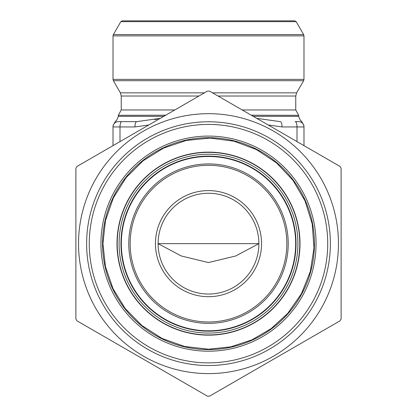 <?xml version="1.0" encoding="UTF-8"?>
<svg xmlns="http://www.w3.org/2000/svg" width="417" height="417" viewBox="0 0 417 417"><rect width="100%" height="100%" fill="white"/><g stroke="black" fill="none" stroke-linecap="round" stroke-linejoin="round"><path stroke-width="0.63" d="M208.5 335.148A91.505 91.505 0 0 1 129.254 197.893A91.505 91.505 0 0 1 287.746 197.893A91.505 91.505 0 0 1 208.5 335.148M75.884 168.332A152.507 152.507 0 0 1 76.968 166.451L207.416 91.141A152.507 152.507 0 0 1 209.584 91.141L340.032 166.451A152.507 152.507 0 0 1 341.116 168.332L341.116 318.958A152.507 152.507 0 0 1 340.032 320.84L209.584 396.15A152.507 152.507 0 0 1 207.416 396.15L76.968 320.84A152.507 152.507 0 0 1 75.884 318.958L75.884 168.332M338.463 243.643A129.963 129.963 0 0 1 143.516 356.196A129.963 129.963 0 0 1 143.516 131.094A129.963 129.963 0 0 1 338.463 243.643M314.46 243.643A105.96 105.96 0 0 1 155.52 335.409A105.96 105.96 0 0 1 155.52 151.882A105.96 105.96 0 0 1 314.46 243.643A105.96 105.96 0 0 0 155.52 151.882A105.96 105.96 0 0 0 155.52 335.409A105.96 105.96 0 0 0 314.46 243.643A105.96 105.96 0 0 0 155.52 151.882A105.96 105.96 0 0 0 155.52 335.409A105.96 105.96 0 0 0 314.46 243.643M330.373 243.643A121.873 121.873 0 0 1 147.561 349.191A121.873 121.873 0 0 1 147.561 138.1A121.873 121.873 0 0 1 330.373 243.643A121.873 121.873 0 0 1 147.561 349.191A121.873 121.873 0 0 1 147.561 138.1A121.873 121.873 0 0 1 330.373 243.643M174.801 109.968L121.238 109.968L118.319 115.321L165.737 115.201M251.263 115.201L298.681 115.321L298.681 116.333L253.223 116.333M303.983 145.642L303.983 126.945C303.983 125.355 303.983 125.355 303.983 126.945A5.306 5.306 0 0 0 298.681 121.639C302.195 120.836 302.195 120.836 298.681 121.639L295.189 121.639A5.306 1.814 -90 0 1 297.003 126.945L282.064 126.945A5.306 1.814 -90 0 0 280.25 121.639L256.695 118.339M148.796 124.985L134.936 126.945L113.017 126.945C113.017 125.355 113.017 125.355 113.017 126.945A5.306 5.306 0 0 1 118.319 121.639L136.75 121.639L118.319 121.639C114.811 120.852 114.811 120.852 118.319 121.639C114.811 120.852 114.811 120.852 118.319 121.639L136.75 121.639L160.305 118.339M118.319 121.639A5.306 5.306 0 0 0 113.017 126.945L113.017 145.642M157.23 119.095L154.9 119.58M134.936 126.945A5.306 1.814 -90 0 1 136.75 121.639M303.983 126.945A5.306 5.306 0 0 0 298.681 121.639A5.306 5.306 0 0 1 303.983 126.945L297.003 126.945L297.003 141.608M121.238 109.968L121.238 96.025L120.388 92.84L113.372 80.695L113.017 79.366L113.017 35.883L113.372 34.559L303.628 34.559L303.983 35.883L113.017 35.883M120.826 21.648L122.202 20.85L294.798 20.85L296.174 21.648L120.826 21.648L113.372 34.559M284.915 20.85L132.085 20.85M158.106 243.643L258.894 243.643L235.615 256.017L208.385 262.559L181.249 255.96L158.106 243.643M258.894 243.643A50.394 50.394 0 0 0 183.303 200.004A50.394 50.394 0 0 0 183.303 287.287A50.394 50.394 0 0 0 258.894 243.643M261.548 243.643A53.048 53.048 0 0 1 181.979 289.586A53.048 53.048 0 0 1 181.979 197.705A53.048 53.048 0 0 1 261.548 243.643M296.028 243.643A87.528 87.528 0 0 1 164.736 319.448A87.528 87.528 0 0 1 164.736 167.843A87.528 87.528 0 0 1 296.028 243.643A87.528 87.528 0 0 1 164.736 319.448A87.528 87.528 0 0 1 164.736 167.843A87.528 87.528 0 0 1 296.028 243.643M316.05 243.643A107.55 107.55 0 0 1 154.723 336.79A107.55 107.55 0 0 1 154.723 150.501A107.55 107.55 0 0 1 316.05 243.643M327.72 243.643A119.22 119.22 0 0 0 148.89 140.393A119.22 119.22 0 0 0 148.89 346.897A119.22 119.22 0 0 0 327.72 243.643M299.776 243.643A91.276 91.276 0 0 1 162.859 322.695A91.276 91.276 0 0 1 162.859 164.595A91.276 91.276 0 0 1 299.776 243.643M119.1 243.643A89.4 89.4 0 0 0 208.5 333.047A89.4 89.4 0 0 0 297.9 243.643A89.4 89.4 0 0 0 208.5 154.243A89.4 89.4 0 0 0 119.1 243.643M165.064 115.274L165.064 115.592M121.811 121.639A5.306 1.814 -90 0 0 119.997 126.945L119.997 141.608M282.064 126.945L268.204 124.985M251.936 115.592L251.936 115.274M252.723 115.321L252.723 116.046M118.319 115.321L118.319 116.333L163.777 116.333M164.277 116.046L164.277 115.321M298.681 115.321L295.762 109.968L242.199 109.968M295.762 109.968L295.762 96.025L218.049 96.025M198.951 96.025L121.238 96.025M295.762 96.025L296.612 92.84L212.534 92.84M204.466 92.84L120.388 92.84M296.612 92.84L303.628 80.695L113.372 80.695M113.017 79.366L303.983 79.366L303.983 35.883M286.839 243.643A78.339 78.339 0 0 0 169.328 175.802A78.339 78.339 0 0 0 169.328 311.489A78.339 78.339 0 0 0 286.839 243.643M121.326 243.643A87.174 87.174 0 0 0 208.5 330.817A87.174 87.174 0 0 0 295.674 243.643A87.174 87.174 0 0 0 208.5 156.474A87.174 87.174 0 0 0 121.326 243.643M128.785 243.643A79.715 79.715 0 0 1 208.5 163.928A79.715 79.715 0 0 1 288.215 243.643A79.715 79.715 0 0 1 208.5 323.363A79.715 79.715 0 0 1 128.785 243.643M208.5 349.206L184.663 346.48L162.057 338.442L141.853 325.51L125.09 308.345L112.986 288.59L105.48 266.671L102.936 243.648L105.48 220.619L113.341 197.95L126.116 177.642L143.146 160.748L163.553 148.129L186.284 140.446L210.158 138.095L233.947 141.196L256.424 149.588L276.424 162.838L292.916 180.264L305.046 200.963L312.192 223.866L313.98 247.792L310.321 271.498L301.402 293.771L287.683 313.454L271.217 328.56L251.941 339.855L230.716 346.845L208.5 349.206M113.017 125.522L115.665 120.93C116.098 121.498 116.984 119.971 118.319 116.333M303.983 125.522L301.329 120.93C300.897 121.498 300.016 119.966 298.681 116.333M296.174 21.648L303.628 34.559M303.983 79.366L303.628 80.695"/></g></svg>
